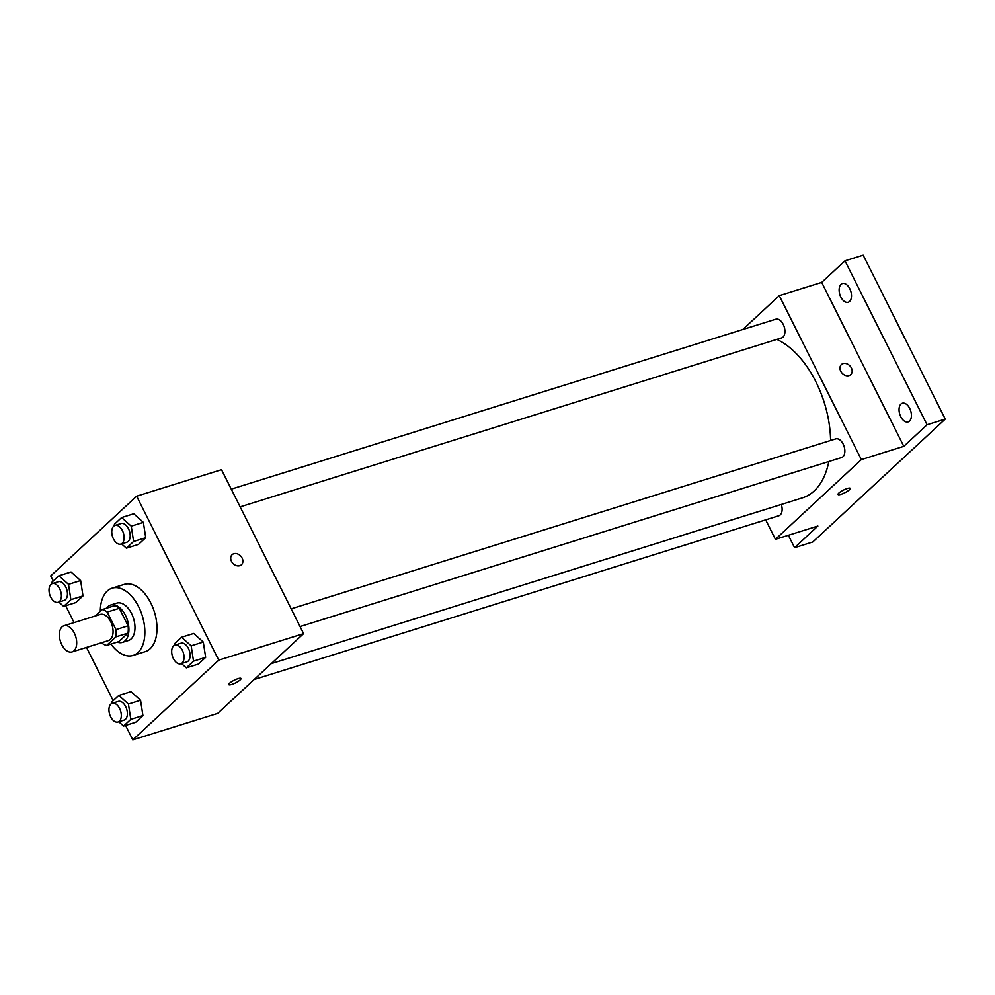 <?xml version="1.0" encoding="UTF-8"?>
<svg xmlns="http://www.w3.org/2000/svg" width="995" height="995" viewBox="0 0 995 995"><rect width="100%" height="100%" fill="white"/><g stroke="black" fill="none" stroke-linecap="round" stroke-linejoin="round"><path stroke-width="1.49" d="M74.302 633.019A13.694 8.01 72.7 0 1 72.125 651.912A13.694 8.01 72.7 0 1 60.396 641.228A13.694 8.01 72.7 0 1 63.954 625.755A13.694 8.01 72.7 0 1 74.302 633.019M63.954 625.755L100.333 614.412A13.694 8.01 72.7 0 1 110.681 621.676A13.694 8.01 72.7 0 1 108.492 640.556L72.125 651.912M128.081 625.818A18.594 10.87 72.7 0 1 127.969 633.106L118.791 641.626L106.664 645.407L115.843 636.887A18.594 10.87 72.7 0 0 115.967 629.599L128.081 625.818L119.313 608.293A18.594 10.87 72.7 0 0 114.288 605.781L102.162 609.562L95.221 616.004M101.552 642.733L101.639 642.894A18.594 10.87 72.7 0 0 106.664 645.407M115.967 629.599L107.186 612.074A18.594 10.87 72.7 0 0 102.162 609.562M127.969 633.106L115.843 636.887M119.313 608.293L107.186 612.074M117.273 642.098A19.564 11.442 -107.3 0 0 122.373 642.384A19.564 11.442 -107.3 0 0 125.084 640.78A19.564 11.442 -107.3 0 0 126.564 617.795A19.564 11.442 -107.3 0 0 110.706 605.022A19.564 11.442 -107.3 0 0 106.676 608.156M110.706 605.022L116.776 603.132A19.564 11.442 72.7 0 1 131.551 613.505A19.564 11.442 72.7 0 1 131.153 638.889A19.564 11.442 72.7 0 1 128.43 640.494L122.373 642.384M100.321 611.278A35.223 20.596 72.7 0 1 112.112 588.182A35.223 20.596 72.7 0 1 138.715 606.863A35.223 20.596 72.7 0 1 133.094 655.431A35.223 20.596 72.7 0 1 110.93 644.076M112.112 588.182L124.238 584.401A35.223 20.596 72.7 0 1 150.842 603.082A35.223 20.596 72.7 0 1 145.22 651.65L133.094 655.431M118.766 721.761L123.567 726.051L135.693 722.27L142.932 715.567L140.556 700.256L130.954 691.649L118.828 695.443L111.602 702.147L111.801 703.465M58.842 602.087L63.643 606.39L75.769 602.597L82.995 595.893L80.632 580.582L71.031 571.988L58.904 575.769L51.665 582.473L51.877 583.791M125.581 725.43L132.808 739.857L218.738 660.133L136.651 496.194L50.72 575.918L53.257 581.005M65.658 605.756L74.09 622.596M86.515 647.422L113.181 700.679M181.488 663.553L186.301 667.856L198.428 664.075L205.654 657.359L203.291 642.049L193.689 633.454L181.563 637.235L174.324 643.952L174.523 645.257M121.564 543.879L126.365 548.183L138.492 544.402L145.73 537.686L143.367 522.375L133.753 513.781L121.639 517.562L114.4 524.278L114.599 525.584M132.808 739.857L217.681 713.378L303.612 633.641L218.738 660.133M238.016 678.64A6.853 1.492 -26.6 0 1 241.001 678.478A6.853 1.492 -26.6 0 1 235.554 682.881A6.853 1.492 -26.6 0 1 228.763 684.61A6.853 1.492 -26.6 0 1 231.536 681.724A6.853 1.492 -26.6 0 1 238.016 678.64M303.612 633.641L221.524 469.702L136.651 496.194M232.146 554.7A6.853 5.348 -132.9 0 1 242.108 558.058A6.853 5.348 -132.9 0 1 241.462 564.737A6.853 5.348 -132.9 0 1 232.88 563.357A6.853 5.348 -132.9 0 1 232.146 554.688A6.853 5.348 -132.9 0 1 242.108 558.058A6.853 5.348 -132.9 0 1 241.462 564.737M241.001 678.478A6.853 1.492 -26.6 0 1 235.554 682.881A6.853 1.492 -26.6 0 1 228.763 684.61M776.809 339.407A84.227 49.24 72.7 0 1 815.863 381.744A84.227 49.24 72.7 0 1 830.601 440.486M828.835 461.543A84.227 49.24 72.7 0 1 802.43 497.886L271.274 663.64M240.131 506.878L781.66 337.89A9.788 5.721 -107.3 0 0 784.209 326.845A9.788 5.721 -107.3 0 0 775.826 319.208L231.25 489.154M781.324 504.477A9.788 5.721 72.7 0 1 778.861 515.758L254.198 679.498M291.187 608.828L835.75 438.882A9.788 5.721 72.7 0 1 843.151 444.068A9.788 5.721 72.7 0 1 841.583 457.563L300.067 626.551M765.69 519.875L775.428 539.315L861.359 459.59L779.259 295.652L742.755 329.532M861.359 459.59L903.796 446.345L927.066 424.753L945.25 419.082L812.778 541.989L794.582 547.673L817.865 526.069L775.428 539.315M847.28 488.508A6.853 1.492 -26.6 0 1 850.277 488.346A6.853 1.492 -26.6 0 1 844.817 492.749A6.853 1.492 -26.6 0 1 838.026 494.478A6.853 1.492 -26.6 0 1 840.812 491.592A6.853 1.492 -26.6 0 1 847.28 488.508M945.25 419.082L863.162 255.143L844.966 260.814L821.696 282.406L779.259 295.652M903.796 446.345L821.696 282.406M841.409 364.568A6.853 5.348 -132.9 0 1 851.372 367.926A6.853 5.348 -132.9 0 1 850.725 374.605A6.853 5.348 -132.9 0 1 842.143 373.224A6.853 5.348 -132.9 0 1 841.409 364.556A6.853 5.348 -132.9 0 1 851.372 367.926A6.853 5.348 -132.9 0 1 850.725 374.605M850.277 488.346A6.853 1.492 -26.6 0 1 844.817 492.749A6.853 1.492 -26.6 0 1 838.026 494.478M788.376 535.273L794.582 547.673M900.96 404.045A9.788 5.721 72.7 0 1 902.328 403.249A9.788 5.721 72.7 0 1 910.699 410.885A9.788 5.721 72.7 0 1 908.149 421.93A9.788 5.721 72.7 0 1 900.226 415.537A9.788 5.721 72.7 0 1 900.96 404.045M841.036 284.371A9.788 5.721 72.7 0 1 842.392 283.575A9.788 5.721 72.7 0 1 850.775 291.212A9.788 5.721 72.7 0 1 848.225 302.256A9.788 5.721 72.7 0 1 840.302 295.876A9.788 5.721 72.7 0 1 841.036 284.371M927.066 424.753L844.966 260.814M126.365 548.183L133.604 541.467L131.24 526.156L121.639 517.562M115.022 525.422L121.091 523.532A9.788 5.721 72.7 0 1 128.479 528.718A9.788 5.721 72.7 0 1 126.912 542.213L120.855 544.103A9.788 5.721 72.7 0 1 112.485 536.467A9.788 5.721 72.7 0 1 115.022 525.422A9.788 5.721 72.7 0 1 122.41 530.609A9.788 5.721 72.7 0 1 120.855 544.103M138.492 544.402L145.73 537.686L133.604 541.467M145.73 537.686L143.367 522.375L131.24 526.156M143.367 522.375L133.753 513.781M63.643 606.39L70.881 599.674L68.506 584.363L58.904 575.769M52.3 583.63L58.357 581.739A9.788 5.721 72.7 0 1 65.745 586.926A9.788 5.721 72.7 0 1 64.19 600.42L58.12 602.311A9.788 5.721 72.7 0 1 49.75 594.674A9.788 5.721 72.7 0 1 52.3 583.63A9.788 5.721 72.7 0 1 59.688 588.816A9.788 5.721 72.7 0 1 58.12 602.311M75.769 602.597L82.995 595.893L70.881 599.674M82.995 595.893L80.632 580.582L68.506 584.363M80.632 580.582L71.031 571.988M186.301 667.856L193.527 661.14L191.164 645.83L181.563 637.235M174.946 645.096L181.015 643.205A9.788 5.721 72.7 0 1 188.403 648.392A9.788 5.721 72.7 0 1 186.849 661.886L180.779 663.777A9.788 5.721 72.7 0 1 172.409 656.14A9.788 5.721 72.7 0 1 174.946 645.096A9.788 5.721 72.7 0 1 182.346 650.282A9.788 5.721 72.7 0 1 180.779 663.777M198.428 664.075L205.654 657.359L193.527 661.14M205.654 657.359L203.291 642.049L191.164 645.83M203.291 642.049L193.689 633.454M123.567 726.051L130.805 719.348L128.43 704.037L118.828 695.443M112.224 703.303L118.281 701.413A9.788 5.721 72.7 0 1 125.681 706.599A9.788 5.721 72.7 0 1 124.114 720.082L118.057 721.984A9.788 5.721 72.7 0 1 109.674 714.348A9.788 5.721 72.7 0 1 112.224 703.303A9.788 5.721 72.7 0 1 119.611 708.49A9.788 5.721 72.7 0 1 118.057 721.984M135.693 722.27L142.932 715.567L130.805 719.348M142.932 715.567L140.556 700.256L128.43 704.037M140.556 700.256L130.954 691.649"/></g></svg>
